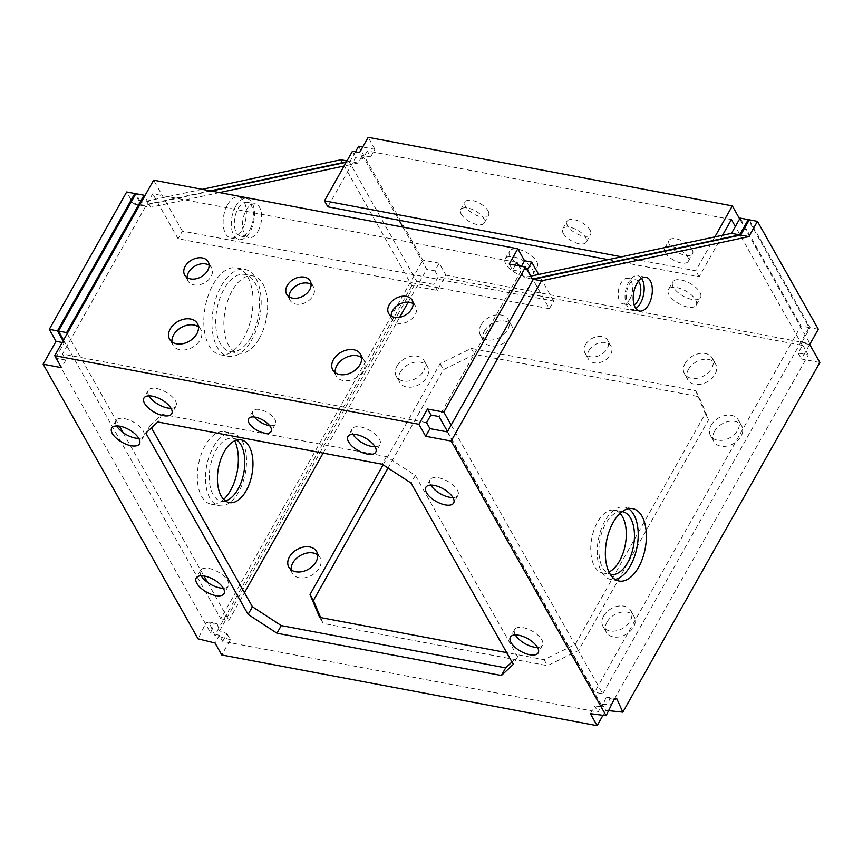 <?xml version="1.0" encoding="UTF-8"?>
<svg xmlns="http://www.w3.org/2000/svg" width="863" height="863" viewBox="0 0 863 863"><rect width="100%" height="100%" fill="white"/><g stroke="black" fill="none" stroke-linecap="round" stroke-linejoin="round"><path stroke-width="0.65" stroke-dasharray="4.32 3.24" d="M236.84 440.033A31.931 17.066 100.7 0 0 232.934 438.328A31.931 17.066 100.7 0 0 216.041 450.227A31.931 17.066 100.7 0 0 209.493 482.05A31.931 17.066 100.7 0 0 221.122 501.079A31.931 17.066 100.7 0 0 225.372 500.907M259.278 338.533A39.299 21.003 100.7 0 0 267.336 299.364A39.299 21.003 100.7 0 0 253.021 275.944A39.299 21.003 100.7 0 0 232.223 290.583A39.299 21.003 100.7 0 0 224.164 329.763A39.299 21.003 100.7 0 0 238.479 353.183A39.299 21.003 100.7 0 0 259.278 338.533M251.111 337.002A39.299 21.003 100.7 0 0 259.18 297.832A39.299 21.003 100.7 0 0 244.865 274.412A39.299 21.003 100.7 0 0 224.067 289.051A39.299 21.003 100.7 0 0 215.998 328.22A39.299 21.003 100.7 0 0 230.313 351.64A39.299 21.003 100.7 0 0 251.111 337.002M257.994 231.252A17.195 9.191 100.7 0 0 261.521 214.11A17.195 9.191 100.7 0 0 255.254 203.862A17.195 9.191 100.7 0 0 246.16 210.27A17.195 9.191 100.7 0 0 242.632 227.411A17.195 9.191 100.7 0 0 248.889 237.659A17.195 9.191 100.7 0 0 257.994 231.252M249.828 229.709A17.195 9.191 100.7 0 0 253.355 212.578A17.195 9.191 100.7 0 0 247.098 202.33A17.195 9.191 100.7 0 0 237.994 208.738A17.195 9.191 100.7 0 0 234.466 225.869A17.195 9.191 100.7 0 0 240.734 236.117A17.195 9.191 100.7 0 0 249.828 229.709M699.861 292.201A15.966 7.228 29.4 0 1 700.508 297.541A15.966 7.228 29.4 0 1 687.628 298.156A15.966 7.228 29.4 0 1 673.345 287.206A15.966 7.228 29.4 0 1 672.698 281.867A15.966 7.228 29.4 0 1 685.578 281.252A15.966 7.228 29.4 0 1 699.861 292.201M695.567 299.828A15.966 7.228 29.4 0 1 696.214 305.168A15.966 7.228 29.4 0 1 683.323 305.782A15.966 7.228 29.4 0 1 669.041 294.833A15.966 7.228 29.4 0 1 668.394 289.493A15.966 7.228 29.4 0 1 681.274 288.878A15.966 7.228 29.4 0 1 695.567 299.828M536.657 261.457A15.966 7.228 29.4 0 1 537.304 266.796A15.966 7.228 29.4 0 1 524.424 267.411A15.966 7.228 29.4 0 1 510.13 256.462A15.966 7.228 29.4 0 1 509.483 251.122A15.966 7.228 29.4 0 1 522.374 250.507A15.966 7.228 29.4 0 1 536.657 261.457M532.352 269.094A15.966 7.228 29.4 0 1 533 274.423A15.966 7.228 29.4 0 1 520.119 275.038A15.966 7.228 29.4 0 1 505.837 264.089A15.966 7.228 29.4 0 1 505.189 258.749A15.966 7.228 29.4 0 1 518.07 258.134A15.966 7.228 29.4 0 1 532.352 269.094M335.157 372.622A15.966 11.392 -29.4 0 0 336.203 375.988A15.966 11.392 -29.4 0 0 349.342 380.443A15.966 11.392 -29.4 0 0 363.366 370.637A15.966 11.392 -29.4 0 0 364.003 360.303A15.966 11.392 -29.4 0 0 361.673 357.67M171.953 341.877A15.966 11.392 -29.4 0 0 172.988 345.243A15.966 11.392 -29.4 0 0 186.128 349.698A15.966 11.392 -29.4 0 0 200.162 339.893A15.966 11.392 -29.4 0 0 200.799 329.558A15.966 11.392 -29.4 0 0 198.458 326.926M641.522 278.307A17.195 9.191 100.7 0 0 637.789 275.718A17.195 9.191 100.7 0 0 626.818 286.257A17.195 9.191 100.7 0 0 627.077 305.966A17.195 9.191 100.7 0 0 631.425 309.504A17.195 9.191 100.7 0 0 635.848 308.447M628.447 508.674A36.839 19.687 100.7 0 0 624.521 507.088A36.839 19.687 100.7 0 0 601.026 529.688A36.839 19.687 100.7 0 0 601.587 571.91A36.839 19.687 100.7 0 0 610.885 579.494A36.839 19.687 100.7 0 0 615.114 579.451M235.707 206.289A20.874 11.154 -79.3 0 1 246.753 198.512A20.874 11.154 -79.3 0 1 254.358 210.96A20.874 11.154 -79.3 0 1 250.076 231.769A20.874 11.154 -79.3 0 1 239.029 239.547A20.874 11.154 -79.3 0 1 231.424 227.109A20.874 11.154 -79.3 0 1 235.707 206.289M227.552 204.758A20.874 11.154 -79.3 0 1 238.598 196.98A20.874 11.154 -79.3 0 1 246.203 209.418A20.874 11.154 -79.3 0 1 241.92 230.227A20.874 11.154 -79.3 0 1 230.863 238.005A20.874 11.154 -79.3 0 1 223.269 225.567A20.874 11.154 -79.3 0 1 227.552 204.758M213.334 447.034A36.839 19.687 -79.3 0 1 232.827 433.302A36.839 19.687 -79.3 0 1 246.246 455.265A36.839 19.687 -79.3 0 1 238.684 491.986A36.839 19.687 -79.3 0 1 219.191 505.718A36.839 19.687 -79.3 0 1 205.772 483.755A36.839 19.687 -79.3 0 1 213.334 447.034M223.679 499.418A36.839 19.687 -79.3 0 1 211.025 504.175A36.839 19.687 -79.3 0 1 197.605 482.223A36.839 19.687 -79.3 0 1 205.167 445.491A36.839 19.687 -79.3 0 1 224.671 431.77A36.839 19.687 -79.3 0 1 234.725 440.799M221.359 285.858A44.207 23.625 -79.3 0 1 244.758 269.385A44.207 23.625 -79.3 0 1 260.853 295.739A44.207 23.625 -79.3 0 1 251.791 339.806A44.207 23.625 -79.3 0 1 228.382 356.279A44.207 23.625 -79.3 0 1 212.287 329.925A44.207 23.625 -79.3 0 1 221.359 285.858M213.193 284.326A44.207 23.625 -79.3 0 1 236.591 267.854A44.207 23.625 -79.3 0 1 252.697 294.197A44.207 23.625 -79.3 0 1 243.625 338.264A44.207 23.625 -79.3 0 1 220.227 354.736A44.207 23.625 -79.3 0 1 204.121 328.393A44.207 23.625 -79.3 0 1 213.193 284.326M537.498 647.423A15.966 7.228 -150.6 0 0 542.493 645.2A15.966 7.228 -150.6 0 0 541.835 639.861A15.966 7.228 -150.6 0 0 527.552 628.911A15.966 7.228 -150.6 0 0 514.672 629.526A15.966 7.228 -150.6 0 0 515.319 634.866A15.966 7.228 -150.6 0 0 515.362 634.941M452.967 497.584A15.966 7.228 -150.6 0 0 457.951 495.373A15.966 7.228 -150.6 0 0 457.304 490.033A15.966 7.228 -150.6 0 0 443.021 479.084A15.966 7.228 -150.6 0 0 430.141 479.699A15.966 7.228 -150.6 0 0 430.788 485.028A15.966 7.228 -150.6 0 0 430.831 485.114M375.06 446.754A15.966 7.228 -150.6 0 0 380.054 444.531A15.966 7.228 -150.6 0 0 379.407 439.202A15.966 7.228 -150.6 0 0 365.114 428.242A15.966 7.228 -150.6 0 0 352.233 428.868A15.966 7.228 -150.6 0 0 352.881 434.197A15.966 7.228 -150.6 0 0 352.924 434.283M269.58 425.578A13.021 5.901 -150.6 0 0 275.48 423.873A13.021 5.901 -150.6 0 0 274.952 419.526A13.021 5.901 -150.6 0 0 263.301 410.594A13.021 5.901 -150.6 0 0 252.794 411.09A13.021 5.901 -150.6 0 0 253.323 415.448A13.021 5.901 -150.6 0 0 254.391 417.023M171.047 408.318A15.966 7.228 -150.6 0 0 176.041 406.106A15.966 7.228 -150.6 0 0 175.394 400.766A15.966 7.228 -150.6 0 0 161.111 389.817A15.966 7.228 -150.6 0 0 148.22 390.432A15.966 7.228 -150.6 0 0 148.878 395.772A15.966 7.228 -150.6 0 0 148.921 395.847M138.792 438.404A15.966 7.228 -150.6 0 0 143.787 436.193A15.966 7.228 -150.6 0 0 143.139 430.853A15.966 7.228 -150.6 0 0 128.846 419.903A15.966 7.228 -150.6 0 0 115.966 420.518A15.966 7.228 -150.6 0 0 116.613 425.858A15.966 7.228 -150.6 0 0 116.656 425.934M223.323 588.242A15.966 7.228 -150.6 0 0 228.317 586.02A15.966 7.228 -150.6 0 0 227.67 580.68A15.966 7.228 -150.6 0 0 213.377 569.731A15.966 7.228 -150.6 0 0 200.496 570.346A15.966 7.228 -150.6 0 0 201.144 575.686A15.966 7.228 -150.6 0 0 201.187 575.772M622.115 511.651A31.931 17.066 100.7 0 0 605.697 523.625A31.931 17.066 100.7 0 0 599.105 555.028A31.931 17.066 100.7 0 0 610.292 574.37M620.033 513.377A31.931 17.066 100.7 0 0 614.434 510.184A31.931 17.066 100.7 0 0 597.53 522.083A31.931 17.066 100.7 0 0 590.982 553.906A31.931 17.066 100.7 0 0 602.611 572.935A31.931 17.066 100.7 0 0 608.987 571.996M638.404 281.284A13.021 6.958 100.7 0 0 635.977 279.828A13.021 6.958 100.7 0 0 629.095 284.682A13.021 6.958 100.7 0 0 626.419 297.659A13.021 6.958 100.7 0 0 631.155 305.416A13.021 6.958 100.7 0 0 634.122 304.844M629.893 299.03A13.021 6.958 100.7 0 0 632.557 286.052A13.021 6.958 100.7 0 0 627.822 278.296A13.021 6.958 100.7 0 0 620.929 283.14A13.021 6.958 100.7 0 0 618.253 296.117A13.021 6.958 100.7 0 0 623 303.873A13.021 6.958 100.7 0 0 629.893 299.03M607.034 622.04A15.966 11.392 150.6 0 1 621.058 612.234A15.966 11.392 150.6 0 1 634.197 616.689A15.966 11.392 150.6 0 1 633.55 627.034A15.966 11.392 150.6 0 1 619.526 636.829A15.966 11.392 150.6 0 1 606.387 632.374A15.966 11.392 150.6 0 1 607.034 622.04M603.647 616.042A15.966 11.392 150.6 0 1 617.671 606.236A15.966 11.392 150.6 0 1 630.81 610.691A15.966 11.392 150.6 0 1 630.173 621.036A15.966 11.392 150.6 0 1 616.139 630.842A15.966 11.392 150.6 0 1 603.01 626.387A15.966 11.392 150.6 0 1 603.647 616.042M714.521 431.273A15.966 11.392 150.6 0 1 728.545 421.468A15.966 11.392 150.6 0 1 741.684 425.923A15.966 11.392 150.6 0 1 741.047 436.268A15.966 11.392 150.6 0 1 727.013 446.063A15.966 11.392 150.6 0 1 713.874 441.608A15.966 11.392 150.6 0 1 714.521 431.273M711.144 425.276A15.966 11.392 150.6 0 1 725.168 415.47A15.966 11.392 150.6 0 1 738.307 419.925A15.966 11.392 150.6 0 1 737.66 430.27A15.966 11.392 150.6 0 1 723.636 440.076A15.966 11.392 150.6 0 1 710.497 435.621A15.966 11.392 150.6 0 1 711.144 425.276M688.458 369.386A15.966 11.392 150.6 0 1 702.493 359.58A15.966 11.392 150.6 0 1 715.621 364.046A15.966 11.392 150.6 0 1 714.985 374.38A15.966 11.392 150.6 0 1 700.961 384.186A15.966 11.392 150.6 0 1 687.822 379.731A15.966 11.392 150.6 0 1 688.458 369.386M685.082 363.399A15.966 11.392 150.6 0 1 699.106 353.593A15.966 11.392 150.6 0 1 712.245 358.048A15.966 11.392 150.6 0 1 711.597 368.393A15.966 11.392 150.6 0 1 697.574 378.188A15.966 11.392 150.6 0 1 684.435 373.733A15.966 11.392 150.6 0 1 685.082 363.399M588.9 350.637A13.021 9.288 150.6 0 1 600.346 342.643A13.021 9.288 150.6 0 1 611.058 346.279A13.021 9.288 150.6 0 1 610.529 354.704A13.021 9.288 150.6 0 1 599.095 362.697A13.021 9.288 150.6 0 1 588.383 359.062A13.021 9.288 150.6 0 1 588.9 350.637M585.524 344.639A13.021 9.288 150.6 0 1 596.959 336.646A13.021 9.288 150.6 0 1 607.671 340.281A13.021 9.288 150.6 0 1 607.153 348.717A13.021 9.288 150.6 0 1 595.707 356.71A13.021 9.288 150.6 0 1 584.995 353.075A13.021 9.288 150.6 0 1 585.524 344.639M484.456 330.961A15.966 11.392 150.6 0 1 498.48 321.155A15.966 11.392 150.6 0 1 511.619 325.61A15.966 11.392 150.6 0 1 510.972 335.955A15.966 11.392 150.6 0 1 496.948 345.761A15.966 11.392 150.6 0 1 483.809 341.295A15.966 11.392 150.6 0 1 484.456 330.961M481.069 324.963A15.966 11.392 150.6 0 1 495.092 315.157A15.966 11.392 150.6 0 1 508.231 319.623A15.966 11.392 150.6 0 1 507.595 329.957A15.966 11.392 150.6 0 1 493.571 339.763A15.966 11.392 150.6 0 1 480.432 335.308A15.966 11.392 150.6 0 1 481.069 324.963M317.681 554.877A15.966 11.392 150.6 0 1 320.022 557.509A15.966 11.392 150.6 0 1 319.375 567.854A15.966 11.392 150.6 0 1 305.351 577.649A15.966 11.392 150.6 0 1 292.212 573.194A15.966 11.392 150.6 0 1 291.176 569.839M400.346 372.093A15.966 11.392 150.6 0 1 414.369 362.287A15.966 11.392 150.6 0 1 427.509 366.743A15.966 11.392 150.6 0 1 426.872 377.088A15.966 11.392 150.6 0 1 412.848 386.883A15.966 11.392 150.6 0 1 399.709 382.428A15.966 11.392 150.6 0 1 400.346 372.093M396.969 366.095A15.966 11.392 150.6 0 1 410.993 356.29A15.966 11.392 150.6 0 1 424.132 360.745A15.966 11.392 150.6 0 1 423.485 371.09A15.966 11.392 150.6 0 1 409.461 380.896A15.966 11.392 150.6 0 1 396.322 376.441A15.966 11.392 150.6 0 1 396.969 366.095M209.116 265.221A13.506 9.644 150.6 0 1 211.586 267.778A13.506 9.644 150.6 0 1 211.036 276.538A13.506 9.644 150.6 0 1 199.17 284.822A13.506 9.644 150.6 0 1 188.058 281.058A13.506 9.644 150.6 0 1 187.142 277.627M311.122 284.434A13.506 9.644 150.6 0 1 313.593 286.991A13.506 9.644 150.6 0 1 313.042 295.75A13.506 9.644 150.6 0 1 301.176 304.046A13.506 9.644 150.6 0 1 290.054 300.27A13.506 9.644 150.6 0 1 289.137 296.84M413.129 303.647A13.506 9.644 150.6 0 1 415.588 306.214A13.506 9.644 150.6 0 1 415.049 314.963A13.506 9.644 150.6 0 1 403.183 323.258A13.506 9.644 150.6 0 1 392.061 319.483A13.506 9.644 150.6 0 1 391.144 316.052M488.005 210.777A13.506 6.117 29.4 0 1 488.555 215.297A13.506 6.117 29.4 0 1 477.66 215.815A13.506 6.117 29.4 0 1 465.567 206.559A13.506 6.117 29.4 0 1 465.017 202.039A13.506 6.117 29.4 0 1 475.923 201.521A13.506 6.117 29.4 0 1 488.005 210.777M461.274 214.186A13.506 6.117 -150.6 0 0 473.356 223.452A13.506 6.117 -150.6 0 0 484.262 222.934A13.506 6.117 -150.6 0 0 483.712 218.415A13.506 6.117 -150.6 0 0 471.619 209.148A13.506 6.117 -150.6 0 0 460.723 209.666A13.506 6.117 -150.6 0 0 461.274 214.186M590.012 230A13.506 6.117 29.4 0 1 590.562 234.509A13.506 6.117 29.4 0 1 579.666 235.038A13.506 6.117 29.4 0 1 567.574 225.772A13.506 6.117 29.4 0 1 567.023 221.252A13.506 6.117 29.4 0 1 577.93 220.734A13.506 6.117 29.4 0 1 590.012 230M563.269 233.398A13.506 6.117 -150.6 0 0 575.362 242.665A13.506 6.117 -150.6 0 0 586.257 242.147A13.506 6.117 -150.6 0 0 585.718 237.627A13.506 6.117 -150.6 0 0 573.625 228.361A13.506 6.117 -150.6 0 0 562.73 228.878A13.506 6.117 -150.6 0 0 563.269 233.398M692.018 249.213A13.506 6.117 29.4 0 1 692.568 253.733A13.506 6.117 29.4 0 1 681.662 254.251A13.506 6.117 29.4 0 1 669.58 244.984A13.506 6.117 29.4 0 1 669.03 240.464A13.506 6.117 29.4 0 1 679.936 239.946A13.506 6.117 29.4 0 1 692.018 249.213M665.276 252.611A13.506 6.117 -150.6 0 0 677.369 261.877A13.506 6.117 -150.6 0 0 688.264 261.36A13.506 6.117 -150.6 0 0 687.714 256.84A13.506 6.117 -150.6 0 0 675.632 247.573A13.506 6.117 -150.6 0 0 664.726 248.102A13.506 6.117 -150.6 0 0 665.276 252.611M202.169 189.321L133.441 203.97L126.678 191.985M402.935 227.142L426.71 269.278L434.876 270.809L439.17 263.183L445.934 275.168L437.336 290.432L411.834 285.631L340.831 159.763M411.834 285.631L214.811 635.287L208.803 621.953L206.095 622.525L198.091 638.847M437.336 290.432L433.949 284.434L416.613 281.165L348.986 161.305L346.451 161.845M210.324 190.852L141.608 205.502L135.405 194.52M63.096 340.874L64.207 342.859L55.868 357.66M208.803 621.953L216.969 623.485L214.251 624.068L210.55 632.762L55.61 358.123M216.969 623.485L219.59 630.831L416.613 281.165M608.674 710.648L605.75 710.422L602.363 704.424L598.07 712.061L222.686 641.349L219.31 635.351L210.55 632.762M590.389 713.69L594.683 706.063L598.07 712.061M605.75 710.422L603.021 715.254M511.986 661.986L517.627 656.732L415.34 475.427L386.484 456.603L162.082 414.326L150.13 425.47L151.467 427.843M447.304 431.899L602.245 706.538L594.683 706.063M426.581 422.643L62.427 354.046L65.815 360.044L56.181 358.231M383.086 464.823L440.087 363.668L471.23 348.436L695.643 390.702L705.298 413.625L575.233 644.456L544.078 659.688L506.71 652.644M222.686 641.349L226.991 633.712L219.59 630.831M602.363 704.424L611.284 704.618L808.307 354.952L798.113 353.032L802.407 345.405L438.253 276.807L433.949 284.434M388.026 468.048L443.463 369.655L474.618 354.423L699.019 396.7L708.674 419.612L578.609 650.443L547.466 665.675L323.053 623.41L320.605 617.584M819.85 362.482L801.49 359.03L810.087 343.765L739.645 218.9M226.991 633.712L230.367 639.71L221.769 654.974M230.367 639.71L214.811 635.287M445.934 275.168L810.087 343.765M798.113 353.032L801.49 359.03M515.308 265.189L512.579 270.033L509.192 264.035M526.948 269.655L520.26 268.393L518.825 265.847M520.26 268.393L521.414 266.333M516.872 262.395L152.719 193.797L62.427 354.046M512.579 270.033L520.734 271.565L439.04 416.549M439.17 263.183L422.848 260.108L358.609 146.235M731.403 219.536L367.25 150.939L370.626 156.937L374.93 149.31L362.708 147.001M374.93 149.31L368.167 137.325M370.626 156.937L362.471 155.405L399.051 220.238M434.876 270.809L438.253 276.807M802.407 345.405L735.352 226.538M714.855 236.904L695.772 270.777L621.543 256.796M722.536 235.265L699.149 276.764L608.199 259.634M699.149 276.764L695.772 270.777M367.25 150.939L362.945 158.576L355.804 157.228L327.854 206.829M530.982 276.095L549.375 308.695L178.08 238.749L152.719 193.797M549.375 308.695L553.679 301.068L182.384 231.122L178.08 238.749M553.679 301.068L538.663 274.456M182.384 231.122L153.636 180.184M219.31 635.351L215.006 642.989M65.815 360.044L61.51 367.67M362.945 158.576L359.569 152.578M352.428 151.241L355.804 157.228M355.47 151.812L350.011 161.489L358.167 163.031L362.471 155.405M408.177 302.169L426.71 269.278M63.549 340.065L220.766 618.749L422.848 260.108M220.766 618.749L228.932 620.281L244.477 592.698M323.129 453.107L399.655 317.293M350.011 161.489L346.182 162.309M211.349 191.047L142.622 205.696L135.858 193.711M358.167 163.031L344.089 166.03M219.504 192.589L150.788 207.239L144.585 196.246M67.195 333.603L119.385 426.128M122.999 432.514L203.916 575.955M207.53 582.352L228.932 620.281M142.622 205.696L150.788 207.239M206.095 622.525L214.251 624.068M346.969 160.917L348.986 161.305M133.441 203.97L141.608 205.502M62.19 342.482L64.207 342.859M440.087 363.668L443.463 369.655M471.23 348.436L474.618 354.423M695.643 390.702L699.019 396.7M705.298 413.625L708.674 419.612M575.233 644.456L578.609 650.443M544.078 659.688L547.466 665.675M319.666 617.412L323.053 623.41M532.277 279.094L524.121 277.562L520.734 271.565M447.509 431.543L594.585 692.245L800.961 325.977L740.098 218.091M451.155 425.081L602.741 693.787L594.585 692.245M602.741 693.787L809.127 327.509L748.825 220.637M530.626 276.171L524.121 277.562M809.127 327.509L800.961 325.977M616.829 698.803L608.663 697.272L611.284 704.618M749.278 219.828L810.141 327.703L801.544 342.967L808.307 354.952M614.111 699.386L605.945 697.854L608.663 697.272M605.945 697.854L602.245 706.538M809.71 344.499L801.544 342.967M818.307 329.245L810.141 327.703M150.13 425.47L145.825 433.097M517.627 656.732L513.323 664.359M415.34 475.427L411.036 483.053M162.082 414.326L157.778 421.964M386.484 456.603L382.19 464.229M232.934 438.328L241.101 439.86M244.865 274.412L253.021 275.944M247.098 202.33L255.254 203.862M696.214 305.168L700.508 297.541M533 274.423L537.304 266.796M364.003 360.303L360.626 354.305M200.799 329.558L197.422 323.56M639.58 311.036L631.425 309.504M619.041 581.036L610.885 579.494M238.598 196.98L246.753 198.512M224.671 431.77L232.827 433.302M236.591 267.854L244.758 269.385M542.493 645.2L538.188 652.838M457.951 495.373L453.658 503M380.054 444.531L375.75 452.169M275.48 423.873L271.176 431.511M176.041 406.106L171.737 413.733M143.787 436.193L139.482 443.819M228.317 586.02L224.013 593.658M614.434 510.184L622.601 511.727M627.822 278.296L635.977 279.828M630.81 610.691L634.197 616.689M738.307 419.925L741.684 425.923M712.245 358.048L715.621 364.046M607.671 340.281L611.058 346.279M508.231 319.623L511.619 325.61M316.645 551.511L320.022 557.509M424.132 360.745L427.509 366.743M211.586 267.778L208.199 261.791M313.593 286.991L310.205 281.004M415.588 306.214L412.212 300.216M484.262 222.934L488.555 215.297M586.257 242.147L590.562 234.509M688.264 261.36L692.568 253.733M664.726 248.102L669.03 240.464M562.73 228.878L567.023 221.252M460.723 209.666L465.017 202.039M392.061 319.483L388.684 313.496M290.054 300.27L286.678 294.272M188.058 281.058L184.671 275.06M396.322 376.441L399.709 382.428M288.835 567.207L292.212 573.194M480.432 335.308L483.809 341.295M584.995 353.075L588.383 359.062M684.435 373.733L687.822 379.731M710.497 435.621L713.874 441.608M603.01 626.387L606.387 632.374M623 303.873L631.155 305.416M602.611 572.935L610.777 574.478M200.496 570.346L196.203 577.983M115.966 420.518L111.672 428.145M148.22 390.432L143.927 398.07M252.794 411.09L248.501 418.728M352.233 428.868L347.929 436.495M430.141 479.699L425.837 487.325M514.672 629.526L510.367 637.164M220.227 354.736L228.382 356.279M211.025 504.175L219.191 505.718M230.863 238.005L239.029 239.547M632.687 508.631L624.521 507.088M645.945 277.25L637.789 275.718M172.988 345.243L169.612 339.245M336.203 375.988L332.816 369.99M505.189 258.749L509.483 251.122M668.394 289.493L672.698 281.867M240.734 236.117L248.889 237.659M230.313 351.64L238.479 353.183M221.122 501.079L229.278 502.611"/><path stroke-width="1.29" d="M246.182 490.713A31.931 17.066 100.7 0 0 252.73 458.889A31.931 17.066 100.7 0 0 241.101 439.86A31.931 17.066 100.7 0 0 224.197 451.759A31.931 17.066 100.7 0 0 217.649 483.582A31.931 17.066 100.7 0 0 229.278 502.611A31.931 17.066 100.7 0 0 246.182 490.713M225.372 500.907A31.931 17.066 100.7 0 0 238.015 489.181A31.931 17.066 100.7 0 0 236.84 440.033M359.979 364.65A15.966 11.392 -29.4 0 0 360.626 354.305A15.966 11.392 -29.4 0 0 347.487 349.849A15.966 11.392 -29.4 0 0 333.463 359.655A15.966 11.392 -29.4 0 0 332.816 369.99A15.966 11.392 -29.4 0 0 345.955 374.445A15.966 11.392 -29.4 0 0 359.979 364.65M361.673 357.67A15.966 11.392 -29.4 0 0 336.84 365.642A15.966 11.392 -29.4 0 0 335.157 372.622M196.775 333.905A15.966 11.392 -29.4 0 0 197.422 323.56A15.966 11.392 -29.4 0 0 184.283 319.105A15.966 11.392 -29.4 0 0 170.259 328.911A15.966 11.392 -29.4 0 0 169.612 339.245A15.966 11.392 -29.4 0 0 182.751 343.711A15.966 11.392 -29.4 0 0 196.775 333.905M198.458 326.926A15.966 11.392 -29.4 0 0 173.636 334.898A15.966 11.392 -29.4 0 0 171.953 341.877M635.848 308.447A17.195 9.191 100.7 0 0 643.464 295.124A17.195 9.191 100.7 0 0 642.126 279.256A17.195 9.191 100.7 0 0 641.522 278.307M635.244 307.498A17.195 9.191 100.7 0 0 639.58 311.036A17.195 9.191 100.7 0 0 650.54 300.497A17.195 9.191 100.7 0 0 650.292 280.788A17.195 9.191 100.7 0 0 645.945 277.25A17.195 9.191 100.7 0 0 634.985 287.8A17.195 9.191 100.7 0 0 635.244 307.498M615.114 579.451A36.839 19.687 100.7 0 0 635.556 553.237A36.839 19.687 100.7 0 0 633.83 514.682A36.839 19.687 100.7 0 0 628.447 508.674M609.742 573.442A36.839 19.687 100.7 0 0 619.041 581.036A36.839 19.687 100.7 0 0 642.536 558.426A36.839 19.687 100.7 0 0 641.986 516.214A36.839 19.687 100.7 0 0 632.687 508.631A36.839 19.687 100.7 0 0 609.192 531.23A36.839 19.687 100.7 0 0 609.742 573.442M234.725 440.799A36.839 19.687 -79.3 0 1 230.529 490.443A36.839 19.687 -79.3 0 1 223.679 499.418M511.015 642.504A15.966 7.228 -150.6 0 0 525.308 653.453A15.966 7.228 -150.6 0 0 538.188 652.838A15.966 7.228 -150.6 0 0 537.541 647.498A15.966 7.228 -150.6 0 0 523.258 636.549A15.966 7.228 -150.6 0 0 510.367 637.164A15.966 7.228 -150.6 0 0 511.015 642.504M515.362 634.941A15.966 7.228 -150.6 0 0 537.498 647.423M426.484 492.665A15.966 7.228 -150.6 0 0 440.777 503.614A15.966 7.228 -150.6 0 0 453.658 503A15.966 7.228 -150.6 0 0 453.01 497.66A15.966 7.228 -150.6 0 0 438.728 486.71A15.966 7.228 -150.6 0 0 425.837 487.325A15.966 7.228 -150.6 0 0 426.484 492.665M430.831 485.114A15.966 7.228 -150.6 0 0 452.967 497.584M348.576 441.834A15.966 7.228 -150.6 0 0 362.87 452.784A15.966 7.228 -150.6 0 0 375.75 452.169A15.966 7.228 -150.6 0 0 375.103 446.829A15.966 7.228 -150.6 0 0 360.82 435.88A15.966 7.228 -150.6 0 0 347.929 436.495A15.966 7.228 -150.6 0 0 348.576 441.834M352.924 434.283A15.966 7.228 -150.6 0 0 375.06 446.754M249.029 423.075A13.021 5.901 -150.6 0 0 260.669 432.007A13.021 5.901 -150.6 0 0 271.176 431.511A13.021 5.901 -150.6 0 0 270.648 427.153A13.021 5.901 -150.6 0 0 258.997 418.221A13.021 5.901 -150.6 0 0 248.501 418.728A13.021 5.901 -150.6 0 0 249.029 423.075M254.391 417.023A13.021 5.901 -150.6 0 0 269.58 425.578M144.574 403.399A15.966 7.228 -150.6 0 0 158.857 414.348A15.966 7.228 -150.6 0 0 171.737 413.733A15.966 7.228 -150.6 0 0 171.09 408.404A15.966 7.228 -150.6 0 0 156.807 397.455A15.966 7.228 -150.6 0 0 143.927 398.07A15.966 7.228 -150.6 0 0 144.574 403.399M148.921 395.847A15.966 7.228 -150.6 0 0 171.047 408.318M112.319 433.485A15.966 7.228 -150.6 0 0 126.602 444.434A15.966 7.228 -150.6 0 0 139.482 443.819A15.966 7.228 -150.6 0 0 138.835 438.48A15.966 7.228 -150.6 0 0 124.552 427.53A15.966 7.228 -150.6 0 0 111.672 428.145A15.966 7.228 -150.6 0 0 112.319 433.485M116.656 425.934A15.966 7.228 -150.6 0 0 138.792 438.404M196.85 583.323A15.966 7.228 -150.6 0 0 211.133 594.273A15.966 7.228 -150.6 0 0 224.013 593.658A15.966 7.228 -150.6 0 0 223.366 588.318A15.966 7.228 -150.6 0 0 209.083 577.369A15.966 7.228 -150.6 0 0 196.203 577.983A15.966 7.228 -150.6 0 0 196.85 583.323M201.187 575.772A15.966 7.228 -150.6 0 0 223.323 588.242M610.292 574.37A31.931 17.066 100.7 0 0 610.777 574.478A31.931 17.066 100.7 0 0 627.671 562.579A31.931 17.066 100.7 0 0 634.229 530.756A31.931 17.066 100.7 0 0 622.601 511.727A31.931 17.066 100.7 0 0 622.115 511.651M608.987 571.996A31.931 17.066 100.7 0 0 619.515 561.036A31.931 17.066 100.7 0 0 620.033 513.377M634.122 304.844A13.021 6.958 100.7 0 0 638.048 300.561A13.021 6.958 100.7 0 0 638.404 281.284M291.176 569.839A15.966 11.392 150.6 0 1 292.859 562.859A15.966 11.392 150.6 0 1 317.681 554.877M289.472 556.862A15.966 11.392 150.6 0 1 303.506 547.056A15.966 11.392 150.6 0 1 316.645 551.511A15.966 11.392 150.6 0 1 315.998 561.856A15.966 11.392 150.6 0 1 301.974 571.662A15.966 11.392 150.6 0 1 288.835 567.207A15.966 11.392 150.6 0 1 289.472 556.862M207.659 270.54A13.506 9.644 -29.4 0 0 208.199 261.791A13.506 9.644 -29.4 0 0 197.088 258.015A13.506 9.644 -29.4 0 0 185.221 266.311A13.506 9.644 -29.4 0 0 184.671 275.06A13.506 9.644 -29.4 0 0 195.793 278.835A13.506 9.644 -29.4 0 0 207.659 270.54M187.142 277.627A13.506 9.644 150.6 0 1 188.598 272.309A13.506 9.644 150.6 0 1 209.116 265.221M309.666 289.752A13.506 9.644 -29.4 0 0 310.205 281.004A13.506 9.644 -29.4 0 0 299.083 277.228A13.506 9.644 -29.4 0 0 287.217 285.524A13.506 9.644 -29.4 0 0 286.678 294.272A13.506 9.644 -29.4 0 0 297.789 298.048A13.506 9.644 -29.4 0 0 309.666 289.752M289.137 296.84A13.506 9.644 150.6 0 1 290.604 291.521A13.506 9.644 150.6 0 1 311.122 284.434M411.662 308.965A13.506 9.644 -29.4 0 0 412.212 300.216A13.506 9.644 -29.4 0 0 401.09 296.441A13.506 9.644 -29.4 0 0 389.224 304.736A13.506 9.644 -29.4 0 0 388.684 313.496A13.506 9.644 -29.4 0 0 399.796 317.26A13.506 9.644 -29.4 0 0 411.662 308.965M391.144 316.052A13.506 9.644 150.6 0 1 392.611 310.734A13.506 9.644 150.6 0 1 413.129 303.647M346.969 160.917L340.831 159.763L202.169 189.321M43.15 364.208L198.091 638.847L215.006 642.989L221.769 654.974L597.142 725.675L590.389 713.69L606.106 715.707L451.166 441.069L425.664 436.268L418.9 424.283L54.747 355.685L61.51 367.67L43.15 364.208L56.052 341.317L62.19 342.482M135.405 194.52L134.844 193.517L126.678 191.985L49.288 329.332L56.052 341.317M346.451 161.845L210.324 190.852M134.844 193.517L57.443 330.874L63.096 340.874M55.868 357.66L56.181 358.231M603.021 715.254L597.142 725.675M151.467 427.843L252.417 606.775L281.262 625.599L505.675 667.876L511.986 661.986M451.166 441.069L541.457 280.82L533.302 279.288L447.304 431.899L429.968 428.631L426.581 422.643L430.885 415.006L427.498 409.019L418.9 424.283M513.323 664.359L411.036 483.053L382.19 464.229L157.778 421.964L145.825 433.097L248.113 614.402L276.969 633.226L501.371 675.502L513.323 664.359M506.71 652.644L319.666 617.412L310.022 594.488L383.086 464.823M320.605 617.584L313.398 600.486L388.026 468.048M541.457 280.82L748.847 236.624L757.444 221.359L818.307 329.245L809.71 344.499L819.85 362.482L622.827 712.148L608.674 710.648M515.308 265.189L516.872 262.395L518.825 265.847M521.414 266.333L524.553 260.755L517.8 248.771L509.192 264.035L525.513 267.109L443.819 412.093L427.498 409.019M425.664 436.268L429.968 428.631M54.747 355.685L153.636 180.184L517.8 248.771M430.885 415.006L439.04 416.549L447.509 431.543M739.645 218.9L732.32 205.912L714.855 236.904M362.708 147.001L358.609 146.235L355.47 151.812M621.543 256.796L324.477 200.831L352.428 151.241L359.569 152.578L368.167 137.325L732.32 205.912M399.051 220.238L402.935 227.142M735.352 226.538L731.403 219.536L722.536 235.265M608.199 259.634L327.854 206.829L324.477 200.831M538.663 274.456L531.694 262.104L527.401 269.741L530.982 276.095M531.694 262.104L524.553 260.755M244.477 592.698L323.129 453.107M399.655 317.293L408.177 302.169M346.182 162.309L211.349 191.047M144.585 196.246L144.024 195.243L135.858 193.711L58.468 331.058L63.549 340.065M344.089 166.03L219.504 192.589M144.024 195.243L66.624 332.6L67.195 333.603M119.385 426.128L122.999 432.514M203.916 575.955L207.53 582.352M58.468 331.058L66.624 332.6M49.288 329.332L57.443 330.874M310.022 594.488L313.398 600.486M748.825 220.637L748.264 219.634L739.667 234.887L532.277 279.094L525.513 267.109M451.155 425.081L443.819 412.093M748.264 219.634L740.098 218.091L731.5 233.355L530.626 276.171M739.667 234.887L731.5 233.355M606.106 715.707L614.111 699.386L616.829 698.803L622.827 712.148M533.302 279.288L740.681 235.081L749.278 219.828L757.444 221.359M748.847 236.624L740.681 235.081M252.417 606.775L248.113 614.402M281.262 625.599L276.969 633.226M505.675 667.876L501.371 675.502"/></g></svg>
